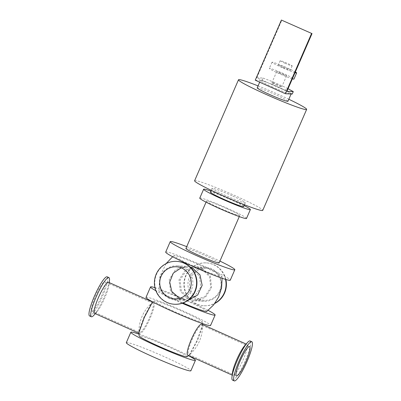 <?xml version="1.0" encoding="UTF-8"?>
<svg xmlns="http://www.w3.org/2000/svg" width="401" height="401" viewBox="0 0 401 401"><rect width="100%" height="100%" fill="white"/><g stroke="black" fill="none" stroke-linecap="round" stroke-linejoin="round"><path stroke-width="0.3" stroke-dasharray="2 1.5" d="M165.693 252.094A35.213 2.336 -156.5 0 1 166.345 251.933A35.213 2.336 -156.5 0 1 201.728 265.226A35.213 2.336 -156.5 0 1 230.279 280.174M193.147 265.888A26.13 1.729 -156.5 0 1 174.069 255.663A26.13 1.729 -156.5 0 1 198.68 264.545A26.13 1.729 -156.5 0 1 221.959 276.484A26.13 1.729 -156.5 0 1 193.147 265.888M186.716 246.645A35.213 2.336 -156.5 0 1 219.928 261.086M219.131 262.921A18.11 1.198 23.5 0 0 205.878 255.868A18.11 1.198 23.5 0 0 185.914 248.48M145.999 297.387A35.213 2.336 -156.5 0 1 146.651 297.226A35.213 2.336 -156.5 0 1 182.034 310.519A35.213 2.336 -156.5 0 1 210.585 325.467M173.453 311.181A26.13 1.729 -156.5 0 1 154.375 300.956A26.13 1.729 -156.5 0 1 178.986 309.838A26.13 1.729 -156.5 0 1 202.264 321.777A26.13 1.729 -156.5 0 1 173.453 311.181M154.941 287.647A35.213 2.336 -156.5 0 1 208.164 310.374M182.219 303.271A35.213 2.336 -156.5 0 1 155.884 290.74M206.746 311.467A26.13 1.729 23.5 0 0 183.523 299.407A26.13 1.729 23.5 0 0 158.856 290.64A26.13 1.729 23.5 0 0 177.989 300.75A26.13 1.729 23.5 0 0 183.062 302.981M138.997 334.153A35.213 2.336 -156.5 0 1 188.47 355.667M187.051 356.76A26.13 1.729 23.5 0 0 163.829 344.7A26.13 1.729 23.5 0 0 139.162 335.933M126.305 342.68A35.213 2.336 -156.5 0 1 126.962 342.519A35.213 2.336 -156.5 0 1 162.34 355.812A35.213 2.336 -156.5 0 1 190.891 370.76M194.6 180.741A37.158 2.461 -156.5 0 1 229.658 193.297A37.158 2.461 -156.5 0 1 262.75 210.37M232.029 195.723A18.11 1.198 23.5 0 0 212.069 188.335A18.11 1.198 23.5 0 0 228.194 196.655A18.11 1.198 23.5 0 0 245.282 202.776A18.11 1.198 23.5 0 0 232.029 195.723M258.074 85.894A37.158 2.461 -156.5 0 1 288.825 99.268M226.49 208.46A18.11 1.198 23.5 0 0 206.53 201.071A18.11 1.198 23.5 0 0 222.66 209.392A18.11 1.198 23.5 0 0 239.743 215.512A18.11 1.198 23.5 0 0 226.49 208.46M246.51 218.455A25.489 1.689 23.5 0 0 227.858 208.53A25.489 1.689 23.5 0 0 199.763 198.129M244.089 205.523A25.489 1.689 23.5 0 0 231.728 199.633A25.489 1.689 23.5 0 0 210.876 191.082M243.613 206.61A18.11 1.198 23.5 0 0 230.359 199.563A18.11 1.198 23.5 0 0 210.4 192.169M232.525 380.123A21.464 3.719 114.2 0 0 232.775 380.178A21.464 3.719 114.2 0 0 245.001 361.401A21.464 3.719 114.2 0 0 250.104 340.96M244.67 345.702A17.037 2.952 -65.8 0 1 246.841 344.349A17.037 2.952 -65.8 0 1 242.795 360.574A17.037 2.952 -65.8 0 1 233.086 375.481A17.037 2.952 -65.8 0 1 232.891 375.431A17.037 2.952 -65.8 0 1 232.46 372.91M94.06 315.051A21.464 3.719 114.2 0 0 103.503 298.695A21.464 3.719 114.2 0 0 109.448 280.765M89.608 315.983A21.464 3.719 114.2 0 0 89.854 316.038A21.464 3.719 114.2 0 0 102.08 297.261A21.464 3.719 114.2 0 0 107.182 276.82M94.586 313.366A17.037 2.952 114.2 0 0 94.781 313.412A17.037 2.952 114.2 0 0 96.756 312.013A17.037 2.952 114.2 0 0 104.255 299.031A17.037 2.952 114.2 0 0 108.967 284.8A17.037 2.952 114.2 0 0 108.536 282.279M225.497 279.367A21.464 21.088 -87.1 0 0 206.049 262.866A21.464 21.088 -87.1 0 0 184.45 279.357A21.464 21.088 -87.1 0 0 196.425 303.938A21.464 21.088 -87.1 0 0 203.878 305.737A21.464 21.088 -87.1 0 0 214.996 303.161M225.873 279.482A21.464 21.088 -87.1 0 0 206.405 262.886A21.464 21.088 -87.1 0 0 184.806 279.377A21.464 21.088 -87.1 0 0 196.781 303.958A21.464 21.088 -87.1 0 0 204.234 305.752A21.464 21.088 -87.1 0 0 214.751 303.497M197.888 299.873A17.037 16.742 -87.1 0 0 203.803 301.301A17.037 16.742 -87.1 0 0 221.387 285.131A17.037 16.742 -87.1 0 0 205.528 267.272A17.037 16.742 -87.1 0 0 188.385 280.364A17.037 16.742 -87.1 0 0 197.888 299.873M176.936 261.392A21.464 21.088 -87.1 0 0 155.337 277.883A21.464 21.088 -87.1 0 0 167.312 302.464A21.464 21.088 -87.1 0 0 174.766 304.259M169.372 298.429A17.037 16.742 92.9 0 1 159.864 278.916A17.037 16.742 92.9 0 1 177.011 265.828A17.037 16.742 92.9 0 1 192.866 283.687A17.037 16.742 92.9 0 1 175.287 299.853A17.037 16.742 92.9 0 1 169.372 298.429M189.227 354.695L190.129 354.238L197.442 340.624L202.52 326.319L201.984 325.361C197.683 323.888 184.154 355 189.227 354.695L236.47 375.938M202.139 324.289L202.505 325.131L197.051 340.414L189.242 355.02L188.189 355.371M138.921 332.579L139.478 333.472C144.134 335.076 158.515 302.008 153.037 302.294L152.185 302.69M92.019 311.071A16.03 2.777 114.2 0 0 101.147 297.046A16.03 2.777 114.2 0 0 104.957 281.778A16.03 2.777 114.2 0 0 95.859 295.266A16.03 2.777 114.2 0 0 91.834 311.026A16.03 2.777 114.2 0 0 92.019 311.071M152.2 303.016C157.277 302.7 143.753 333.817 139.443 332.354L138.906 331.391L143.979 317.101L151.297 303.472L152.385 303.061L104.957 281.778M198.941 298.986A16.03 15.749 -87.1 0 0 204.51 300.329A16.03 15.749 -87.1 0 0 221.051 285.116A16.03 15.749 -87.1 0 0 206.129 268.309A16.03 15.749 -87.1 0 0 189.999 280.625A16.03 15.749 -87.1 0 0 198.941 298.986M189.162 298.489L181.352 290.951L180.059 280.124L185.974 271.001L196.33 267.813L201.919 269.156L209.593 276.69L210.705 287.512L204.856 296.635L194.706 299.833L189.162 298.489M202.229 268.229L196.29 266.805L185.287 270.184L178.986 279.873L180.36 291.387L188.67 299.407L194.565 300.83L205.332 297.437L211.548 287.748L210.38 276.244L202.229 268.229M188.37 300.073L184.525 300.324L178.585 298.895L170.435 290.89L169.262 279.392L175.478 269.693L186.249 266.294L190.069 266.951M179.613 298.274L184.485 299.311L194.831 296.128L200.751 287.016L199.467 276.184L191.653 268.635L186.109 267.297L181.187 267.853M272.67 87.077A16.767 1.113 -156.5 0 1 260.399 80.546A16.767 1.113 -156.5 0 1 260.71 80.471A16.767 1.113 -156.5 0 1 278.88 87.393A16.767 1.113 -156.5 0 1 291.151 93.919A16.767 1.113 -156.5 0 1 290.84 93.994A16.767 1.113 -156.5 0 1 272.67 87.077M263.141 78.085L273.317 81.959L272.254 84.416L262.074 80.541L263.141 78.085L256.805 77.764L286.936 91.288M272.254 84.416L285.512 90.365L286.58 87.909L288.053 88.726M255.242 80.195L262.074 80.541M273.317 81.959L286.58 87.909M292.209 94.065L285.512 90.365M275.848 84.726A5.363 0.356 23.5 0 0 281.763 86.917A5.363 0.356 23.5 0 0 276.986 84.451A5.363 0.356 23.5 0 0 271.923 82.641A5.363 0.356 23.5 0 0 275.848 84.726M256.805 77.764L281.888 20.075M284.971 63.238A6.541 0.431 -156.5 0 1 280.184 60.691A6.541 0.431 -156.5 0 1 286.354 62.902A6.541 0.431 -156.5 0 1 292.179 65.904A6.541 0.431 -156.5 0 1 284.971 63.238M283.101 67.533A6.541 0.431 -156.5 0 1 278.314 64.987A6.541 0.431 -156.5 0 1 284.484 67.198A6.541 0.431 -156.5 0 1 290.309 70.2A6.541 0.431 -156.5 0 1 283.101 67.533M295.021 72.701A13.413 0.887 -156.5 0 1 281.828 67.468A13.413 0.887 -156.5 0 1 272.013 62.245A13.413 0.887 -156.5 0 1 281.692 65.513A13.413 0.887 -156.5 0 1 295.352 71.939M292.349 78.842A13.413 0.887 -156.5 0 1 279.161 73.604A13.413 0.887 -156.5 0 1 269.342 68.381A13.413 0.887 -156.5 0 1 281.998 72.917A13.413 0.887 -156.5 0 1 293.948 79.082M280.65 73.679A5.363 0.356 -156.5 0 1 276.725 71.594A5.363 0.356 -156.5 0 1 281.788 73.403A5.363 0.356 -156.5 0 1 286.565 75.869A5.363 0.356 -156.5 0 1 280.65 73.679M257.196 87.914A16.767 1.113 -156.5 0 1 273.016 93.578A16.767 1.113 -156.5 0 1 287.948 101.283M239.272 216.6L239.743 215.512M206.054 202.159L206.53 201.071M244.425 204.751L245.282 202.776M211.212 190.305L212.069 188.335M108.967 284.8L109.227 282.59M96.756 312.013L95.278 313.677M206.405 262.886L206.049 262.866M204.234 305.752L203.878 305.737M202.164 325.401L249.597 346.685M232.199 375.12L232.891 375.431M246.149 344.038L246.841 344.349M154.375 300.956L152.956 302.048M202.264 321.777L202.43 323.557M202.48 324.439L202.505 325.131M188.6 355.557L189.242 355.02M91.834 311.026L139.262 332.309M138.946 333.271L139.287 333.426M190.129 354.238C198.164 346.664 202.294 337.361 202.52 326.319M206.129 268.309L196.33 267.813M204.51 300.329L194.706 299.833M205.528 267.272L196.29 266.805M203.803 301.301L194.565 300.83M174.069 255.663L172.651 256.755M166.064 263.627L159.879 276.449L158.856 290.645M221.959 276.484L222.124 278.264M186.249 266.294L177.011 265.828M184.525 300.324L175.287 299.853M186.109 267.297L176.31 266.8M184.485 299.311L174.686 298.815M138.906 331.391C139.132 320.354 143.262 311.046 151.297 303.472M260.399 80.546L259.683 82.19M280.184 60.691L278.314 64.987M292.179 65.904L290.309 70.2M272.013 62.245L269.342 68.381M276.725 71.594L271.923 82.641M286.565 75.869L281.763 86.917"/><path stroke-width="0.6" d="M219.928 261.086A35.213 2.336 -156.5 0 1 234.816 269.743L230.279 280.174A35.213 2.336 -156.5 0 1 197.056 268.274A35.213 2.336 -156.5 0 1 165.693 252.094L170.23 241.658A35.213 2.336 -156.5 0 1 170.881 241.502A35.213 2.336 -156.5 0 1 186.716 246.645M234.816 269.743A35.213 2.336 -156.5 0 1 201.593 257.838A35.213 2.336 -156.5 0 1 170.23 241.658M206.054 202.159L185.914 248.48A18.11 1.198 23.5 0 0 202.044 256.8A18.11 1.198 23.5 0 0 219.131 262.921L239.272 216.6M208.164 310.374A35.213 2.336 -156.5 0 1 215.121 315.036L210.585 325.467A35.213 2.336 -156.5 0 1 177.362 313.567A35.213 2.336 -156.5 0 1 145.999 297.387L150.535 286.951A35.213 2.336 -156.5 0 1 151.192 286.795A35.213 2.336 -156.5 0 1 154.941 287.647M215.121 315.036A35.213 2.336 -156.5 0 1 182.219 303.271M155.884 290.74A35.213 2.336 -156.5 0 1 150.535 286.951M183.062 302.981A26.13 1.729 23.5 0 0 206.746 311.467L213.653 304.91L218.705 296.84L221.588 287.768L222.124 278.264M188.47 355.667A35.213 2.336 -156.5 0 1 195.427 360.329A35.213 2.336 -156.5 0 1 162.204 348.424A35.213 2.336 -156.5 0 1 130.841 332.244A35.213 2.336 -156.5 0 1 131.498 332.088A35.213 2.336 -156.5 0 1 138.997 334.153M152.956 302.048L152.185 302.69L144.38 317.281L138.921 332.579L139.162 335.938A26.13 1.729 23.5 0 0 158.295 346.038A26.13 1.729 23.5 0 0 187.051 356.76L188.6 355.557M195.427 360.329L190.891 370.76A35.213 2.336 -156.5 0 1 157.668 358.86A35.213 2.336 -156.5 0 1 126.305 342.68L130.841 332.244M288.825 99.268A37.158 2.461 -156.5 0 1 306.645 109.413L262.75 210.37A37.158 2.461 -156.5 0 1 221.788 195.207A37.158 2.461 -156.5 0 1 194.6 180.741L238.495 79.784A37.158 2.461 -156.5 0 1 258.074 85.894M306.645 109.413A37.158 2.461 -156.5 0 1 265.688 94.25A37.158 2.461 -156.5 0 1 238.495 79.784M210.876 191.082A25.489 1.689 23.5 0 0 203.633 189.227L199.763 198.129A25.489 1.689 23.5 0 0 222.465 209.838A25.489 1.689 23.5 0 0 246.51 218.455L250.379 209.553A25.489 1.689 23.5 0 0 244.089 205.523M203.633 189.227A25.489 1.689 23.5 0 0 226.334 200.941A25.489 1.689 23.5 0 0 250.379 209.553M211.212 190.305L210.4 192.169A18.11 1.198 23.5 0 0 226.53 200.49A18.11 1.198 23.5 0 0 243.613 206.61L244.425 204.751M251.818 341.732L250.104 340.96A21.464 3.719 114.2 0 0 247.367 342.665A21.464 3.719 114.2 0 0 237.923 359.015A21.464 3.719 114.2 0 0 231.984 376.945A21.464 3.719 114.2 0 0 232.525 380.123L234.244 380.89A21.464 3.719 114.2 0 0 234.495 380.95A21.464 3.719 114.2 0 0 246.72 362.173A21.464 3.719 114.2 0 0 251.818 341.732A21.464 3.719 114.2 0 0 239.638 359.787A21.464 3.719 114.2 0 0 234.244 380.89M231.984 376.945L232.46 372.91A17.037 2.952 -65.8 0 1 237.171 358.679A17.037 2.952 -65.8 0 1 244.67 345.702L247.367 342.665M109.227 282.59L109.448 280.765A21.464 3.719 114.2 0 0 108.902 277.592A21.464 3.719 114.2 0 0 96.721 295.647A21.464 3.719 114.2 0 0 91.328 316.755A21.464 3.719 114.2 0 0 91.573 316.81A21.464 3.719 114.2 0 0 94.06 315.051L95.278 313.677M108.902 277.592L107.182 276.82A21.464 3.719 114.2 0 0 95.002 294.88A21.464 3.719 114.2 0 0 89.608 315.983L91.328 316.755M152.826 302.153L108.536 282.279A17.037 2.952 114.2 0 0 98.867 296.615A17.037 2.952 114.2 0 0 94.586 313.366L138.946 333.271M214.996 303.161A21.464 21.088 -87.1 0 0 225.497 279.367M214.751 303.497A21.464 21.088 -87.1 0 0 225.873 279.482M174.41 304.244L174.766 304.259A21.464 21.088 -87.1 0 0 196.911 283.893A21.464 21.088 -87.1 0 0 176.936 261.392L176.58 261.372A21.464 21.088 -87.1 0 0 154.981 277.863A21.464 21.088 -87.1 0 0 166.956 302.449A21.464 21.088 -87.1 0 0 174.41 304.244A21.464 21.088 -87.1 0 0 196.56 283.873A21.464 21.088 -87.1 0 0 176.58 261.372M236.655 375.978A16.03 2.777 114.2 0 0 245.783 361.953A16.03 2.777 114.2 0 0 249.597 346.685A16.03 2.777 114.2 0 0 240.5 360.173A16.03 2.777 114.2 0 0 236.47 375.938A16.03 2.777 114.2 0 0 236.655 375.978M188.39 355.421C182.906 355.717 197.282 322.65 201.949 324.244L246.149 344.038M190.069 266.951L192.144 267.718L199.994 274.875L202.159 285.332L197.698 294.996L188.37 300.073M181.187 267.853L173.277 273.126L169.713 282.124L171.808 291.547L179.613 298.274M169.117 297.477A16.03 15.749 -87.1 0 0 174.686 298.815A16.03 15.749 -87.1 0 0 191.227 283.607A16.03 15.749 -87.1 0 0 176.31 266.8A16.03 15.749 -87.1 0 0 160.174 279.116A16.03 15.749 -87.1 0 0 169.117 297.477M288.053 88.726L293.276 91.608L292.209 94.065L285.372 93.719L255.242 80.195L281.392 20.05L312.023 33.599L286.936 91.288L293.276 91.608M312.023 33.599L281.392 20.05M285.372 93.719L311.527 33.574M295.352 71.939A13.413 0.887 -156.5 0 1 296.615 72.942A13.413 0.887 -156.5 0 1 295.021 72.701M296.615 72.942L293.948 79.082A13.413 0.887 -156.5 0 1 292.349 78.842M291.111 94.009L287.948 101.283A16.767 1.113 -156.5 0 1 269.467 94.441A16.767 1.113 -156.5 0 1 257.196 87.914L259.683 82.19M188.189 355.371L232.199 375.12M202.43 323.557L202.48 324.439M172.651 256.755L166.064 263.627"/></g></svg>
